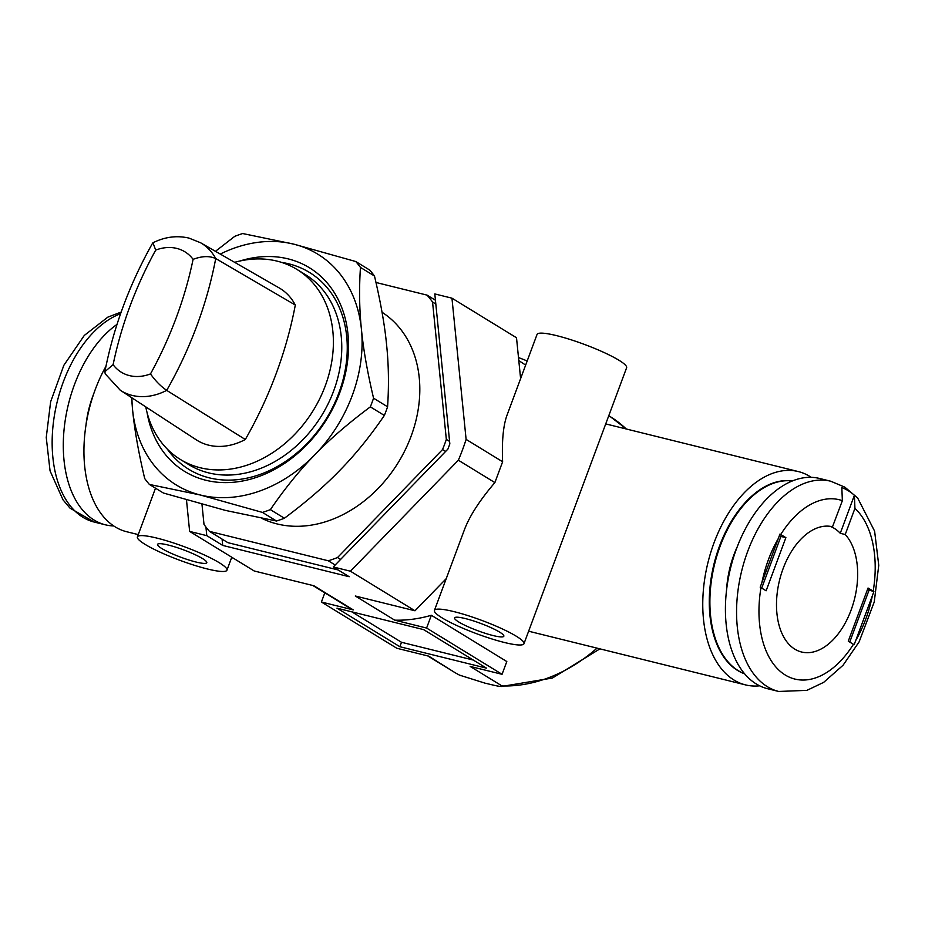 <?xml version="1.0" encoding="UTF-8"?>
<svg xmlns="http://www.w3.org/2000/svg" width="925" height="925" viewBox="0 0 925 925"><rect width="100%" height="100%" fill="white"/><g stroke="black" fill="none" stroke-linecap="round" stroke-linejoin="round"><path stroke-width="1.39" d="M145.04 544.351A47.776 7.146 20.4 0 1 137.397 536.893A47.776 7.146 20.4 0 1 170.212 541.877A47.776 7.146 20.4 0 1 219.294 562.735A47.776 7.146 20.4 0 1 226.949 570.193A47.776 7.146 20.4 0 1 194.134 565.21A47.776 7.146 20.4 0 1 145.04 544.351M599.932 648.864L552.41 678.037L501.385 686.5L502.021 685.945L470.166 666.416L502.055 674.302L426.598 628.052L394.697 620.155L355.292 596.001L414.978 610.778L350.413 571.199L458.361 460.211L494.875 482.596L502.622 461.76C501.789 441.306 503.2 425.928 506.865 415.614L537.055 334.422A47.776 7.146 20.4 0 1 569.881 339.406A47.776 7.146 20.4 0 1 618.964 360.264A47.776 7.146 20.4 0 1 626.618 367.734L523.978 643.707A47.776 7.146 20.4 0 1 491.163 638.724A47.776 7.146 20.4 0 1 442.069 617.865A47.776 7.146 20.4 0 1 434.426 610.407A47.776 7.146 20.4 0 1 467.241 615.391A47.776 7.146 20.4 0 1 516.335 636.25A47.776 7.146 20.4 0 1 523.978 643.707M494.875 482.596C479.925 500.09 469.842 515.63 464.616 529.216L434.426 610.407M138.241 534.592L126.69 531.736A109.878 65.837 -76.1 0 1 105.947 366.312M435.397 299.897L434.507 299.677M502.622 461.76L466.108 439.387L451.955 298.174L434.808 293.93L449.839 443.896A164.823 129.639 121.5 0 1 447.908 449.087L333.266 566.956L350.413 571.199M451.955 298.174L516.508 337.752L520.613 378.649M527.192 360.97A59.72 8.926 -159.6 0 0 518.497 357.559M336.966 608.164L399.854 646.714L486.492 668.151L423.604 629.613L336.966 608.164M222.081 539.102L222.717 545.426L349.199 576.726L333.266 566.956M222.717 545.426L206.784 535.656L189.637 531.413L254.202 570.979L313.887 585.756L353.292 609.91L321.403 602.013L396.86 648.275L428.761 656.16L453.863 671.932A149.7 117.741 -58.5 0 0 460.627 675.689M460.234 675.354L485.232 683.217C491.21 684.512 504.53 688.188 501.072 685.46M189.637 531.413L186.48 499.882M205.928 527.042L206.784 535.656M744.648 673.839A99.53 59.639 -76.1 0 1 714.019 563.903A99.53 59.639 -76.1 0 1 792.39 480.942M759.645 685.818A109.878 65.837 -76.1 0 1 745.504 684.893A109.878 65.837 -76.1 0 1 707.995 562.412A109.878 65.837 -76.1 0 1 798.31 471.565A109.878 65.837 -76.1 0 1 809.78 476.398A109.878 65.837 -76.1 0 1 811.248 477.335M518.809 360.623L525.654 365.086M394.697 620.155A149.7 117.741 -58.5 0 0 431.351 615.275L506.808 661.537L502.055 674.302M446.243 578.634L414.978 610.778M312.858 585.502L346.54 606.153A149.7 117.741 -58.5 0 0 353.292 609.91M458.777 622.005A26.282 3.931 -159.6 0 0 485.775 633.475A26.282 3.931 -159.6 0 0 503.836 636.215A26.282 3.931 -159.6 0 0 499.627 632.11A26.282 3.931 -159.6 0 0 472.629 620.64A26.282 3.931 -159.6 0 0 454.58 617.9A26.282 3.931 -159.6 0 0 458.777 622.005M161.748 548.49A26.282 3.931 -159.6 0 0 188.746 559.96A26.282 3.931 -159.6 0 0 206.795 562.701A26.282 3.931 -159.6 0 0 202.587 558.596A26.282 3.931 -159.6 0 0 175.588 547.126A26.282 3.931 -159.6 0 0 157.539 544.386A26.282 3.931 -159.6 0 0 161.748 548.49M324.814 592.832L321.403 602.013M431.351 615.275L426.598 628.052M351.847 611.853L401.496 642.285L399.854 646.714M473.253 660.045L401.496 642.285M458.361 460.211A182.341 143.421 -58.5 0 0 466.108 439.387M767.553 688.709A108.294 64.889 -76.1 0 1 730.577 567.996A108.294 64.889 -76.1 0 1 819.585 478.468L830.719 481.22A108.294 64.889 103.9 0 0 741.723 570.76A108.294 64.889 103.9 0 0 778.688 691.461L767.553 688.709M780.735 534.5L779.96 534.049L760.2 587.178L766.12 590.786L785.88 537.656L780.735 534.5A92.361 55.338 -76.1 0 1 842.363 500.668L841.831 487.556A105.103 62.981 -76.1 0 1 848.352 490.77A105.103 62.981 -76.1 0 1 854.411 495.257L854.931 508.38A92.361 55.338 -76.1 0 1 873.188 591.179L873.871 591.607L872.321 595.897A92.361 55.338 -76.1 0 1 855.752 640.47L872.321 595.897M873.188 591.179L868.043 588.023L848.283 641.152L854.11 644.737L855.741 640.47M842.363 500.668L832.512 526.788M854.411 495.257L840.258 533.297L845.219 534.523L854.931 508.38M867.5 589.491L873.871 591.607M868.968 590.393L849.751 642.054M845.219 534.523A64.496 38.642 -76.1 0 1 851.058 610.176A64.496 38.642 -76.1 0 1 801.582 652.009A64.496 38.642 -76.1 0 1 779.567 580.125A64.496 38.642 -76.1 0 1 832.581 526.799A64.496 38.642 -76.1 0 1 832.639 526.811M779.44 535.529L780.92 536.431L761.714 588.092M785.88 537.656L780.92 536.431M840.258 533.297A64.496 38.642 103.9 0 0 834.362 528.406A64.496 38.642 103.9 0 0 830.072 526.325M792.263 480.988A99.53 59.639 103.9 0 0 714.632 564.053A99.53 59.639 103.9 0 0 744.556 673.735M726.587 589.826A73.26 43.891 -76.1 0 1 737.237 546.825M117.024 324.374A108.294 64.889 103.9 0 0 63.559 436.137A108.294 64.889 103.9 0 0 105.415 524.822A108.294 64.889 103.9 0 0 113.752 525.955M93.76 393.726A73.26 43.891 103.9 0 0 85.99 425.118M166.708 390.373A61.778 48.586 121.5 0 1 132.194 395.414A61.778 48.586 121.5 0 1 120.296 390.257L105.207 373.827L104.872 371.677L113.104 364.67A336.804 264.908 121.5 0 1 155.712 250.097L152.937 242.778C164.858 236.858 176.872 235.297 188.966 238.095L200.54 242.732A61.778 48.586 121.5 0 1 215.733 258.537A352.726 277.431 121.5 0 1 166.708 390.373L245.31 439.502A355.281 279.442 -58.5 0 0 295.306 305.042A64.334 50.597 -58.5 0 0 279.13 287.895L200.54 242.732M131.558 397.6L132.576 409.74A135.362 106.468 -58.5 0 0 200.355 495.014L149.376 484.434L163.401 493.025L225.515 510.427L276.483 521.018L262.469 512.415A153.677 120.874 -58.5 0 0 270.366 509.64L284.391 518.243C306.476 501.778 324.987 485.787 339.938 470.258C355.084 454.846 369.896 436.577 384.361 415.452L370.347 406.861C348.262 423.315 329.739 439.306 314.789 454.834A135.362 106.468 -58.5 0 0 361.444 329.392C363.317 349.014 367.364 371.954 373.561 398.189A153.677 120.874 121.5 0 1 370.347 406.861M270.366 509.64C284.842 488.516 299.642 470.247 314.789 454.834A135.362 106.468 -58.5 0 1 200.355 495.014L262.469 512.415M374.475 276.008L360.449 267.418A153.677 120.874 -58.5 0 0 355.778 261.532L369.792 270.123A153.677 120.874 -58.5 0 1 374.475 276.008C380.672 302.255 384.719 325.184 386.592 344.805C388.662 364.554 388.997 385.216 387.587 406.792L373.561 398.189M355.778 261.532L293.664 244.119L242.685 233.539A153.677 120.874 121.5 0 0 234.788 236.314L215.479 251.311M131.94 397.842A135.362 106.468 -58.5 0 0 132.576 409.74C134.46 429.362 138.496 452.302 144.705 478.549A153.677 120.874 121.5 0 0 149.376 484.434M276.483 521.018A153.677 120.874 -58.5 0 0 284.391 518.243M145.768 406.873A111.474 87.678 -58.5 0 0 180.375 459.471A111.474 87.678 -58.5 0 0 200.205 467.738A111.474 87.678 -58.5 0 0 319.923 398.317A111.474 87.678 -58.5 0 0 296.879 269.383A111.474 87.678 -58.5 0 0 277.049 261.116A111.474 87.678 -58.5 0 0 234.638 262.33M180.375 459.471L188.758 464.604A111.474 87.678 -58.5 0 0 208.588 472.872A111.474 87.678 -58.5 0 0 328.306 403.45A111.474 87.678 -58.5 0 0 305.262 274.528L296.879 269.383M384.361 415.452A153.677 120.874 -58.5 0 0 387.587 406.792M360.449 267.418C359.039 288.993 359.374 309.655 361.444 329.392A135.362 106.468 -58.5 0 0 293.664 244.119A135.362 106.468 -58.5 0 0 220.254 254.063M167.286 449.087A115.452 90.812 -58.5 0 0 209.316 477.855A115.452 90.812 -58.5 0 0 338.839 393.056A115.452 90.812 -58.5 0 0 288.901 263.856A115.452 90.812 -58.5 0 0 281.686 262.434M261.983 518.451A119.441 93.945 -58.5 0 0 400.132 459.401A119.441 93.945 -58.5 0 0 382.048 312.268M375.978 282.483L427.084 295.133A162.43 127.754 121.5 0 1 432.553 302.012L446.336 439.41A162.43 127.754 121.5 0 1 442.566 449.538L337.533 557.532A162.43 127.754 121.5 0 1 328.294 560.781L209.478 531.378A162.43 127.754 121.5 0 1 204.009 524.487L201.974 504.264M209.478 531.378L227.92 542.674L338.168 569.962M335.174 565.002L328.294 560.781M337.533 557.532L340.597 559.417M442.566 449.538L445.63 451.423M446.336 439.41L449.585 441.41M432.553 302.012L435.814 304.013M427.084 295.133L435.432 300.243M120.296 390.257L196.204 439.78A64.334 50.597 -58.5 0 0 208.599 445.156A64.334 50.597 -58.5 0 0 245.31 439.502M295.306 305.042L215.733 258.537M216.149 258.792C209.929 255.728 202.24 255.913 193.094 259.347A336.804 264.908 121.5 0 1 150.486 373.92C155.654 381.181 161.204 386.743 167.124 390.627M147.063 412.562A119.441 93.945 -58.5 0 0 309.702 441.757A119.441 93.945 -58.5 0 0 288.172 258.884A119.441 93.945 -58.5 0 0 239.968 260.989M502.021 685.945A149.7 117.741 -58.5 0 0 597.03 648.136M626.225 428.969A149.7 117.741 -58.5 0 0 610.315 416.678L626.433 429.027M853.428 644.309A92.361 55.338 -76.1 0 1 785.244 675.007A92.361 55.338 -76.1 0 1 760.974 587.629M761.842 582.912A92.361 55.338 -76.1 0 1 778.411 538.338M105.415 524.822L94.281 522.07A108.294 64.889 -76.1 0 1 53.477 421.892A108.294 64.889 -76.1 0 1 120.585 313.737M155.712 250.097A45.857 36.063 121.5 0 1 176.756 248.409A45.857 36.063 121.5 0 1 193.094 259.347M150.486 373.92A45.857 36.063 121.5 0 1 129.454 375.608A45.857 36.063 121.5 0 1 113.104 364.67M155.504 488.18L137.397 536.893M231.77 557.232L226.949 570.193M233.158 558.087L231.597 557.694M798.31 471.565L605.725 423.904M745.504 684.893L528.626 631.208M610.315 416.678L608.766 415.73M453.863 671.932L427.72 655.906M830.719 481.22L844.86 487.163L857.66 498.008L874.611 531.158L878.75 565.337L874.241 601.967L859.094 641.927L843.057 665.248L823.678 682.361L806.889 690.362L778.688 691.461M94.281 522.07L70.046 508.16L62.992 499.812L50.054 470.86L46.25 437.467L50.632 401.797L63.848 365.294L84.291 335.44L107.832 317.148L121.175 312.06M152.683 243.021C129.558 284.067 113.625 326.953 104.872 371.677"/></g></svg>
